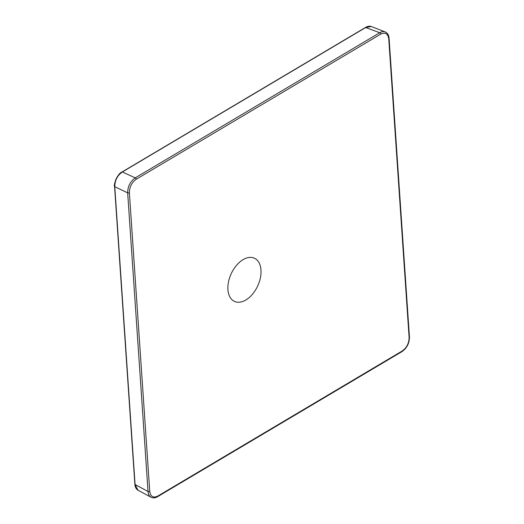 <?xml version="1.0" encoding="UTF-8"?>
<svg xmlns="http://www.w3.org/2000/svg" width="524" height="524" viewBox="0 0 524 524"><rect width="100%" height="100%" fill="white"/><g stroke="black" fill="none" stroke-linecap="round" stroke-linejoin="round"><path stroke-width="0.79" d="M385.395 32.003L385.153 31.905C383.516 31.302 381.714 31.578 379.749 32.724A1.192 0.701 59.3 0 1 380.699 34.139C385.245 32.01 387.924 33.569 388.749 38.802A1.192 0.622 176.1 0 0 389.083 38.331L409.441 336.971A1.192 0.622 176.1 0 1 409.106 337.449C409.034 343.22 406.762 347.713 402.294 350.936L157.79 496.077C153.244 498.206 150.558 496.654 149.74 491.414A1.192 0.622 176.1 0 1 148.03 491.499C148.253 494.302 149.255 496.221 151.03 497.25L151.181 497.328M149.74 491.414L129.376 192.767C129.448 187.002 131.721 182.503 136.188 179.28A1.192 0.701 -120.7 0 0 135.238 177.865C130.26 181.442 127.738 186.433 127.666 192.852L114.612 186.623C114.605 180.361 117.055 175.507 121.961 172.069L122.354 171.97C117.297 175.507 114.776 180.505 114.789 186.957L135.074 484.497L138.028 490.222L151.036 497.25C153.06 498.232 155.228 498.055 157.541 496.706L402.052 351.565A1.192 0.701 -120.7 0 0 402.294 350.936M138.028 490.222C136.129 489.147 135.081 487.156 134.871 484.248L114.586 186.727C113.263 184.939 117.599 173.365 122.059 171.964L365.647 27.366C367.678 26.22 369.564 25.938 371.313 26.527L365.549 27.477L379.749 32.724L135.238 177.865L122.354 171.97L365.962 27.366M134.891 484.143L114.625 186.826M121.961 172.069L122.354 171.97L121.961 172.069M245.835 300.003A23.783 14.593 -65.2 0 1 234.483 301.411A23.783 14.593 -65.2 0 1 231.208 273.705A23.783 14.593 -65.2 0 1 254.435 258.234A23.783 14.593 -65.2 0 1 260.389 277.851A23.783 14.593 -65.2 0 1 245.835 300.003M129.376 192.767A1.192 0.622 176.1 0 1 127.666 192.852L148.03 491.499L135.074 484.497M409.106 337.449L388.749 38.802M380.699 34.139L136.188 179.28M157.79 496.077A1.192 0.701 59.3 0 1 157.541 496.706M371.313 26.527L385.153 31.905M389.083 38.331C388.821 35.115 387.518 32.979 385.173 31.912M409.441 336.971C409.395 343.213 406.932 348.074 402.052 351.565"/></g></svg>

